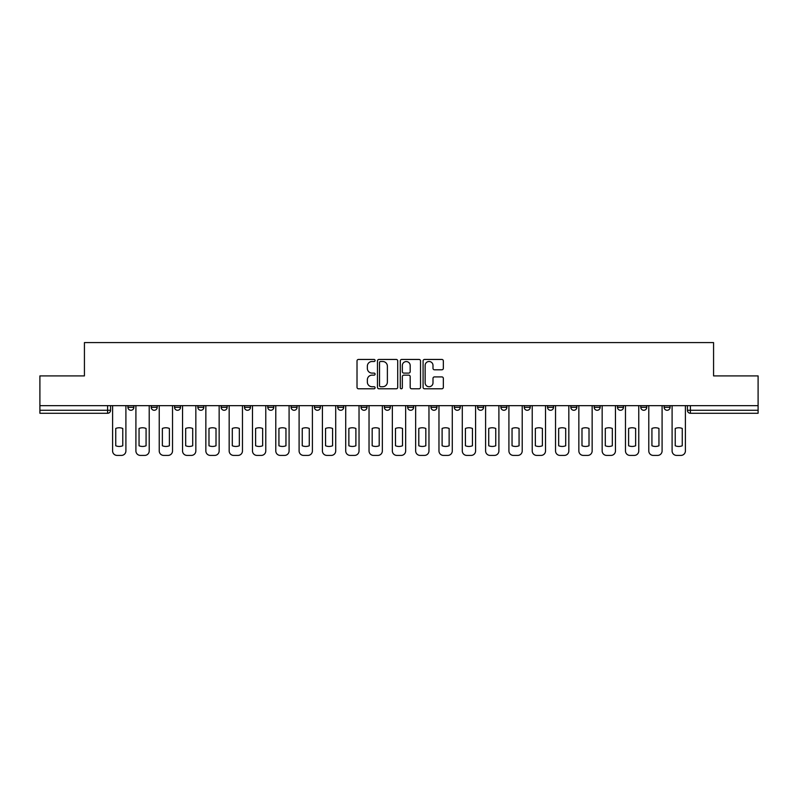 <?xml version="1.0" encoding="UTF-8"?>
<svg xmlns="http://www.w3.org/2000/svg" width="798" height="798" viewBox="0 0 798 798"><rect width="100%" height="100%" fill="white"/><g stroke="black" fill="none" stroke-linecap="round" stroke-linejoin="round"><path stroke-width="1.2" d="M375.09 360.477A1.027 1.027 0 0 0 374.062 359.449L358.482 359.449A1.466 1.466 0 0 0 357.015 360.915L357.015 387.319A1.466 1.466 0 0 0 358.482 388.786L374.062 388.786A1.027 1.027 0 0 0 375.09 387.758A1.027 1.027 0 0 0 374.062 386.731L372.048 386.731A4.698 4.698 0 0 1 367.349 382.043L367.349 379.838A4.698 4.698 0 0 1 372.048 375.15L374.062 375.15A1.027 1.027 0 0 0 375.09 374.122A1.027 1.027 0 0 0 374.062 373.095L372.048 373.095A4.698 4.698 0 0 1 367.349 368.397L367.349 366.202A4.698 4.698 0 0 1 372.048 361.504L374.062 361.504A1.027 1.027 0 0 0 375.09 360.477M594.171 407.289L594.171 405.653L594.171 407.289A2.993 2.993 0 0 0 597.153 410.282A2.993 2.993 0 0 1 594.171 407.289L600.146 407.289A2.993 2.993 0 0 1 597.153 410.282A2.993 2.993 0 0 0 600.146 407.289L600.146 405.653L600.146 407.289M384.357 405.653L384.357 407.289L390.332 407.289A2.993 2.993 0 0 1 387.339 410.282A2.993 2.993 0 0 1 384.357 407.289L384.357 405.653M314.422 405.653L314.422 407.289L320.397 407.289A2.993 2.993 0 0 1 317.404 410.282A2.993 2.993 0 0 1 314.422 407.289L314.422 405.653M267.789 405.653L267.789 407.289L273.774 407.289A2.993 2.993 0 0 1 270.781 410.282A2.993 2.993 0 0 1 267.789 407.289L267.789 405.653M244.477 405.653L244.477 407.289L250.462 407.289A2.993 2.993 0 0 1 247.47 410.282A2.993 2.993 0 0 1 244.477 407.289L244.477 405.653M197.854 405.653L197.854 407.289L203.829 407.289A2.993 2.993 0 0 1 200.847 410.282A2.993 2.993 0 0 1 197.854 407.289L197.854 405.653M441.873 369.793A1.466 1.466 0 0 0 443.339 368.327L443.339 360.915A1.466 1.466 0 0 0 441.873 359.449L424.556 359.449A1.466 1.466 0 0 0 423.09 360.915L423.09 387.319A1.466 1.466 0 0 0 424.556 388.786L441.873 388.786A1.466 1.466 0 0 0 443.339 387.319L443.339 378.372A1.466 1.466 0 0 0 441.873 376.905L434.461 376.905A1.466 1.466 0 0 0 432.995 378.372L432.995 382.811A3.92 3.92 0 0 1 429.075 386.731A3.92 3.92 0 0 1 425.144 382.811L425.144 365.424A3.92 3.92 0 0 1 429.075 361.504A3.92 3.92 0 0 1 432.995 365.424L432.995 368.327A1.466 1.466 0 0 0 434.461 369.793L441.873 369.793M39.9 405.653L39.9 375.908L84.428 375.908L84.428 342.591L713.572 342.591L713.572 375.908L758.1 375.908L758.1 405.653L39.9 405.653L39.9 410.282L110.583 410.282L110.583 405.653L110.583 410.282A2.993 2.993 0 0 1 107.6 413.274L39.9 413.274L39.9 410.282M397.713 360.915A1.466 1.466 0 0 0 396.247 359.449L378.94 359.449A1.466 1.466 0 0 0 377.474 360.915L377.474 387.319A1.466 1.466 0 0 0 378.94 388.786L396.247 388.786A1.466 1.466 0 0 0 397.713 387.319L397.713 360.915M401.753 359.449L419.06 359.449A1.466 1.466 0 0 1 420.526 360.915L420.526 387.319A1.466 1.466 0 0 1 419.06 388.786L411.648 388.786A1.466 1.466 0 0 1 410.182 387.319L410.182 376.616A1.466 1.466 0 0 0 408.716 375.15L403.808 375.15A1.466 1.466 0 0 0 402.342 376.616L402.342 387.758A1.027 1.027 0 0 1 401.314 388.786A1.027 1.027 0 0 1 400.287 387.758L400.287 360.915A1.466 1.466 0 0 1 401.753 359.449M687.417 405.653L687.417 410.282L758.1 410.282L758.1 413.274L690.4 413.274A2.993 2.993 0 0 1 687.417 410.282M758.1 405.653L758.1 410.282M664.106 405.653L664.106 407.289L670.081 407.289L670.081 405.653L670.081 407.289A2.993 2.993 0 0 1 667.088 410.282A2.993 2.993 0 0 1 664.106 407.289A2.993 2.993 0 0 0 667.088 410.282M646.769 405.653L646.769 407.289A2.993 2.993 0 0 1 643.777 410.282A2.993 2.993 0 0 1 640.794 407.289L646.769 407.289M640.794 405.653L640.794 407.289M617.482 405.653L617.482 407.289L623.457 407.289L623.457 405.653L623.457 407.289A2.993 2.993 0 0 1 620.465 410.282A2.993 2.993 0 0 1 617.482 407.289A2.993 2.993 0 0 0 620.465 410.282M570.849 405.653L570.849 407.289L576.834 407.289L576.834 405.653L576.834 407.289A2.993 2.993 0 0 1 573.842 410.282A2.993 2.993 0 0 1 570.849 407.289A2.993 2.993 0 0 0 573.842 410.282M553.523 407.289L553.523 405.653L553.523 407.289A2.993 2.993 0 0 1 550.53 410.282A2.993 2.993 0 0 1 547.538 407.289L553.523 407.289A2.993 2.993 0 0 1 550.53 410.282M547.538 405.653L547.538 407.289M530.211 405.653L530.211 407.289A2.993 2.993 0 0 1 527.219 410.282A2.993 2.993 0 0 1 524.226 407.289L530.211 407.289A2.993 2.993 0 0 1 527.219 410.282M524.226 405.653L524.226 407.289M506.89 405.653L506.89 407.289A2.993 2.993 0 0 1 503.907 410.282A2.993 2.993 0 0 1 500.915 407.289L506.89 407.289M500.915 405.653L500.915 407.289M483.578 405.653L483.578 407.289A2.993 2.993 0 0 1 480.596 410.282A2.993 2.993 0 0 1 477.603 407.289L483.578 407.289M477.603 405.653L477.603 407.289M460.266 405.653L460.266 407.289A2.993 2.993 0 0 1 457.284 410.282A2.993 2.993 0 0 1 454.291 407.289L460.266 407.289M454.291 405.653L454.291 407.289M436.955 405.653L436.955 407.289A2.993 2.993 0 0 1 433.972 410.282A2.993 2.993 0 0 1 430.98 407.289A2.993 2.993 0 0 0 433.972 410.282M430.98 405.653L430.98 407.289L436.955 407.289M413.643 405.653L413.643 407.289A2.993 2.993 0 0 1 410.661 410.282A2.993 2.993 0 0 1 407.668 407.289A2.993 2.993 0 0 0 410.661 410.282M407.668 405.653L407.668 407.289L413.643 407.289M390.332 405.653L390.332 407.289A2.993 2.993 0 0 1 387.339 410.282M367.02 405.653L367.02 407.289A2.993 2.993 0 0 1 364.028 410.282A2.993 2.993 0 0 1 361.045 407.289L367.02 407.289M361.045 405.653L361.045 407.289M343.709 405.653L343.709 407.289A2.993 2.993 0 0 1 340.716 410.282A2.993 2.993 0 0 1 337.734 407.289L343.709 407.289L343.709 405.653M337.734 405.653L337.734 407.289M320.397 405.653L320.397 407.289M297.085 405.653L297.085 407.289A2.993 2.993 0 0 1 294.093 410.282A2.993 2.993 0 0 1 291.11 407.289L297.085 407.289L297.085 405.653M291.11 405.653L291.11 407.289M273.774 405.653L273.774 407.289L273.774 405.653M250.462 407.289L250.462 405.653L250.462 407.289A2.993 2.993 0 0 1 247.47 410.282M227.151 405.653L227.151 407.289A2.993 2.993 0 0 1 224.158 410.282A2.993 2.993 0 0 1 221.166 407.289A2.993 2.993 0 0 0 224.158 410.282A2.993 2.993 0 0 0 227.151 407.289L227.151 405.653M221.166 405.653L221.166 407.289L227.151 407.289M203.829 405.653L203.829 407.289M180.518 405.653L180.518 407.289A2.993 2.993 0 0 1 177.535 410.282A2.993 2.993 0 0 1 174.543 407.289A2.993 2.993 0 0 0 177.535 410.282A2.993 2.993 0 0 0 180.518 407.289L174.543 407.289L174.543 405.653M151.231 405.653L151.231 407.289L157.206 407.289L157.206 405.653L157.206 407.289A2.993 2.993 0 0 1 154.223 410.282A2.993 2.993 0 0 1 151.231 407.289A2.993 2.993 0 0 0 154.223 410.282M127.919 405.653L127.919 407.289L133.894 407.289L133.894 405.653L133.894 407.289A2.993 2.993 0 0 1 130.912 410.282A2.993 2.993 0 0 1 127.919 407.289A2.993 2.993 0 0 0 130.912 410.282M107.6 405.653L107.6 413.274A2.993 2.993 0 0 0 110.583 410.282M380.556 361.504A1.027 1.027 0 0 0 379.529 362.531L379.529 385.703A1.027 1.027 0 0 0 380.556 386.731L382.681 386.731A4.698 4.698 0 0 0 387.379 382.043L387.379 366.202A4.698 4.698 0 0 0 382.681 361.504L380.556 361.504M410.182 365.504A3.92 3.92 0 0 0 406.262 361.574A3.92 3.92 0 0 0 402.342 365.504L402.342 371.629A1.466 1.466 0 0 0 403.808 373.095L408.716 373.095A1.466 1.466 0 0 0 410.182 371.629L410.182 365.504M115.74 428.456L115.74 445.763A9.337 9.337 0 0 0 122.762 445.763A9.337 9.337 0 0 1 115.74 445.763L115.74 428.456A9.337 9.337 0 0 1 122.762 428.456L122.762 445.763L122.762 428.456M112.598 450.93L112.598 405.653L112.598 450.93A4.479 4.479 0 0 0 117.087 455.409L121.416 455.409A4.479 4.479 0 0 0 125.904 450.93L125.904 405.653L125.904 450.93M117.087 455.409L121.416 455.409M139.052 428.456L139.052 445.763L139.052 428.456A9.337 9.337 0 0 1 146.074 428.456L146.074 445.763A9.337 9.337 0 0 1 139.052 445.763M135.909 450.93L135.909 405.653L135.909 450.93A4.479 4.479 0 0 0 140.398 455.409L144.727 455.409A4.479 4.479 0 0 0 149.216 450.93L149.216 405.653L149.216 450.93M162.363 428.456L162.363 445.763L162.363 428.456A9.337 9.337 0 0 1 169.385 428.456L169.385 445.763A9.337 9.337 0 0 1 162.363 445.763M159.231 450.93L159.231 405.653L159.231 450.93A4.479 4.479 0 0 0 163.71 455.409L168.039 455.409A4.479 4.479 0 0 0 172.528 450.93L172.528 405.653L172.528 450.93M146.074 428.456L146.074 445.763M140.398 455.409L144.727 455.409M169.385 428.456L169.385 445.763M163.71 455.409L168.039 455.409M185.675 428.456L185.675 445.763L185.675 428.456A9.337 9.337 0 0 1 192.697 428.456L192.697 445.763A9.337 9.337 0 0 1 185.675 445.763M182.543 450.93L182.543 405.653L182.543 450.93A4.479 4.479 0 0 0 187.021 455.409L191.36 455.409A4.479 4.479 0 0 0 195.839 450.93L195.839 405.653L195.839 450.93M208.986 428.456L208.986 445.763L208.986 428.456A9.337 9.337 0 0 1 216.009 428.456L216.009 445.763A9.337 9.337 0 0 1 208.986 445.763M205.854 450.93L205.854 405.653L205.854 450.93A4.479 4.479 0 0 0 210.333 455.409L214.672 455.409A4.479 4.479 0 0 0 219.151 450.93L219.151 405.653L219.151 450.93M232.298 428.456L232.298 445.763L232.298 428.456A9.337 9.337 0 0 1 239.33 428.456L239.33 445.763A9.337 9.337 0 0 1 232.298 445.763M229.166 450.93L229.166 405.653L229.166 450.93A4.479 4.479 0 0 0 233.644 455.409L237.984 455.409A4.479 4.479 0 0 0 242.462 450.93L242.462 405.653L242.462 450.93M192.697 428.456L192.697 445.763M187.021 455.409L191.36 455.409M216.009 428.456L216.009 445.763M210.333 455.409L214.672 455.409M239.33 428.456L239.33 445.763M233.644 455.409L237.984 455.409M255.609 428.456L255.609 445.763L255.609 428.456A9.337 9.337 0 0 1 262.642 428.456L262.642 445.763A9.337 9.337 0 0 1 255.609 445.763M252.477 450.93L252.477 405.653L252.477 450.93A4.479 4.479 0 0 0 256.956 455.409L261.295 455.409A4.479 4.479 0 0 0 265.774 450.93L265.774 405.653L265.774 450.93M262.642 428.456L262.642 445.763M256.956 455.409L261.295 455.409M278.931 428.456L278.931 445.763L278.931 428.456A9.337 9.337 0 0 1 285.953 428.456L285.953 445.763A9.337 9.337 0 0 1 278.931 445.763M275.789 450.93L275.789 405.653L275.789 450.93A4.479 4.479 0 0 0 280.268 455.409L284.607 455.409A4.479 4.479 0 0 0 289.085 450.93L289.085 405.653L289.085 450.93M285.953 428.456L285.953 445.763M280.268 455.409L284.607 455.409M302.243 428.456L302.243 445.763L302.243 428.456A9.337 9.337 0 0 1 309.265 428.456L309.265 445.763A9.337 9.337 0 0 1 302.243 445.763M299.1 450.93L299.1 405.653L299.1 450.93A4.479 4.479 0 0 0 303.579 455.409L307.918 455.409A4.479 4.479 0 0 0 312.397 450.93L312.397 405.653L312.397 450.93M309.265 428.456L309.265 445.763M303.579 455.409L307.918 455.409M325.554 428.456L325.554 445.763L325.554 428.456A9.337 9.337 0 0 1 332.576 428.456L332.576 445.763A9.337 9.337 0 0 1 325.554 445.763M322.412 450.93L322.412 405.653L322.412 450.93A4.479 4.479 0 0 0 326.901 455.409L331.23 455.409A4.479 4.479 0 0 0 335.709 450.93L335.709 405.653L335.709 450.93M332.576 428.456L332.576 445.763M326.901 455.409L331.23 455.409M348.866 428.456L348.866 445.763L348.866 428.456A9.337 9.337 0 0 1 355.888 428.456L355.888 445.763A9.337 9.337 0 0 1 348.866 445.763M345.724 450.93L345.724 405.653L345.724 450.93A4.479 4.479 0 0 0 350.212 455.409L354.541 455.409A4.479 4.479 0 0 0 359.03 450.93L359.03 405.653L359.03 450.93M372.177 428.456L372.177 445.763L372.177 428.456A9.337 9.337 0 0 1 379.2 428.456A9.337 9.337 0 0 0 372.177 428.456M379.2 445.763L379.2 428.456L379.2 445.763A9.337 9.337 0 0 1 372.177 445.763M369.035 450.93L369.035 405.653L369.035 450.93A4.479 4.479 0 0 0 373.524 455.409L377.853 455.409A4.479 4.479 0 0 0 382.342 450.93L382.342 405.653L382.342 450.93M395.489 428.456L395.489 445.763L395.489 428.456A9.337 9.337 0 0 1 402.511 428.456L402.511 445.763A9.337 9.337 0 0 1 395.489 445.763M392.347 450.93L392.347 405.653L392.347 450.93A4.479 4.479 0 0 0 396.835 455.409L401.165 455.409A4.479 4.479 0 0 0 405.653 450.93L405.653 405.653L405.653 450.93M418.8 428.456L418.8 445.763L418.8 428.456A9.337 9.337 0 0 1 425.823 428.456A9.337 9.337 0 0 0 418.8 428.456M425.823 445.763L425.823 428.456L425.823 445.763A9.337 9.337 0 0 1 418.8 445.763M415.658 450.93L415.658 405.653L415.658 450.93A4.479 4.479 0 0 0 420.147 455.409L424.476 455.409A4.479 4.479 0 0 0 428.965 450.93L428.965 405.653L428.965 450.93M442.112 428.456L442.112 445.763L442.112 428.456A9.337 9.337 0 0 1 449.134 428.456A9.337 9.337 0 0 0 442.112 428.456M449.134 445.763L449.134 428.456L449.134 445.763A9.337 9.337 0 0 1 442.112 445.763M438.97 450.93L438.97 405.653L438.97 450.93A4.479 4.479 0 0 0 443.459 455.409L447.788 455.409A4.479 4.479 0 0 0 452.276 450.93L452.276 405.653L452.276 450.93M465.424 428.456L465.424 445.763L465.424 428.456A9.337 9.337 0 0 1 472.446 428.456L472.446 445.763A9.337 9.337 0 0 1 465.424 445.763M462.291 450.93L462.291 405.653L462.291 450.93A4.479 4.479 0 0 0 466.77 455.409L471.099 455.409A4.479 4.479 0 0 0 475.588 450.93L475.588 405.653L475.588 450.93M355.888 428.456L355.888 445.763M350.212 455.409L354.541 455.409M373.524 455.409L377.853 455.409M402.511 428.456L402.511 445.763M396.835 455.409L401.165 455.409M420.147 455.409L424.476 455.409M443.459 455.409L447.788 455.409M472.446 428.456L472.446 445.763M466.77 455.409L471.099 455.409M488.735 428.456L488.735 445.763L488.735 428.456A9.337 9.337 0 0 1 495.758 428.456A9.337 9.337 0 0 0 488.735 428.456M495.758 445.763L495.758 428.456L495.758 445.763A9.337 9.337 0 0 1 488.735 445.763M485.603 450.93L485.603 405.653L485.603 450.93A4.479 4.479 0 0 0 490.082 455.409L494.421 455.409A4.479 4.479 0 0 0 498.9 450.93L498.9 405.653L498.9 450.93M490.082 455.409L494.421 455.409M512.047 428.456L512.047 445.763A9.337 9.337 0 0 0 519.069 445.763A9.337 9.337 0 0 1 512.047 445.763L512.047 428.456A9.337 9.337 0 0 1 519.069 428.456A9.337 9.337 0 0 0 512.047 428.456M519.069 428.456L519.069 445.763L519.069 428.456M508.915 450.93L508.915 405.653L508.915 450.93A4.479 4.479 0 0 0 513.393 455.409L517.732 455.409A4.479 4.479 0 0 0 522.211 450.93L522.211 405.653L522.211 450.93M513.393 455.409L517.732 455.409M535.358 428.456L535.358 445.763L535.358 428.456A9.337 9.337 0 0 1 542.391 428.456L542.391 445.763A9.337 9.337 0 0 1 535.358 445.763M532.226 450.93L532.226 405.653L532.226 450.93A4.479 4.479 0 0 0 536.705 455.409L541.044 455.409A4.479 4.479 0 0 0 545.523 450.93L545.523 405.653L545.523 450.93M542.391 428.456L542.391 445.763M536.705 455.409L541.044 455.409M558.67 428.456L558.67 445.763L558.67 428.456A9.337 9.337 0 0 1 565.702 428.456A9.337 9.337 0 0 0 558.67 428.456M565.702 445.763L565.702 428.456L565.702 445.763A9.337 9.337 0 0 1 558.67 445.763M555.538 450.93L555.538 405.653L555.538 450.93A4.479 4.479 0 0 0 560.016 455.409L564.356 455.409A4.479 4.479 0 0 0 568.834 450.93L568.834 405.653L568.834 450.93M560.016 455.409L564.356 455.409M581.991 428.456L581.991 445.763L581.991 428.456A9.337 9.337 0 0 1 589.014 428.456A9.337 9.337 0 0 0 581.991 428.456M589.014 445.763L589.014 428.456L589.014 445.763A9.337 9.337 0 0 1 581.991 445.763M578.849 450.93L578.849 405.653L578.849 450.93A4.479 4.479 0 0 0 583.328 455.409L587.667 455.409A4.479 4.479 0 0 0 592.146 450.93L592.146 405.653L592.146 450.93M583.328 455.409L587.667 455.409M605.303 428.456L605.303 445.763A9.337 9.337 0 0 0 612.325 445.763A9.337 9.337 0 0 1 605.303 445.763L605.303 428.456A9.337 9.337 0 0 1 612.325 428.456A9.337 9.337 0 0 0 605.303 428.456M612.325 428.456L612.325 445.763L612.325 428.456M602.161 450.93L602.161 405.653L602.161 450.93A4.479 4.479 0 0 0 606.64 455.409L610.979 455.409A4.479 4.479 0 0 0 615.457 450.93L615.457 405.653L615.457 450.93M606.64 455.409L610.979 455.409M628.615 428.456L628.615 445.763A9.337 9.337 0 0 0 635.637 445.763A9.337 9.337 0 0 1 628.615 445.763L628.615 428.456A9.337 9.337 0 0 1 635.637 428.456A9.337 9.337 0 0 0 628.615 428.456M635.637 428.456L635.637 445.763L635.637 428.456M625.472 450.93L625.472 405.653L625.472 450.93A4.479 4.479 0 0 0 629.961 455.409L634.29 455.409A4.479 4.479 0 0 0 638.769 450.93L638.769 405.653L638.769 450.93M629.961 455.409L634.29 455.409M651.926 428.456L651.926 445.763L651.926 428.456A9.337 9.337 0 0 1 658.949 428.456A9.337 9.337 0 0 0 651.926 428.456M658.949 445.763L658.949 428.456L658.949 445.763A9.337 9.337 0 0 1 651.926 445.763M648.784 450.93L648.784 405.653L648.784 450.93A4.479 4.479 0 0 0 653.273 455.409L657.602 455.409A4.479 4.479 0 0 0 662.091 450.93L662.091 405.653L662.091 450.93M653.273 455.409L657.602 455.409M675.238 428.456L675.238 445.763L675.238 428.456A9.337 9.337 0 0 1 682.26 428.456A9.337 9.337 0 0 0 675.238 428.456M682.26 445.763L682.26 428.456L682.26 445.763A9.337 9.337 0 0 1 675.238 445.763M672.096 450.93L672.096 405.653L672.096 450.93A4.479 4.479 0 0 0 676.584 455.409L680.913 455.409A4.479 4.479 0 0 0 685.402 450.93L685.402 405.653L685.402 450.93M676.584 455.409L680.913 455.409M690.4 405.653L690.4 413.274"/></g></svg>
